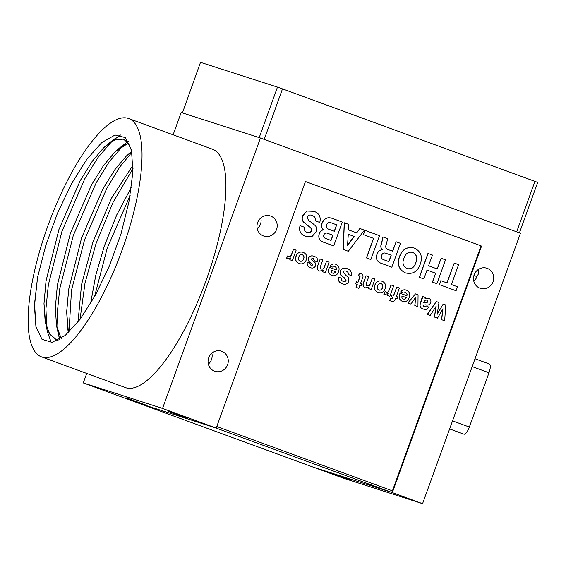 <?xml version="1.0" encoding="UTF-8"?>
<svg xmlns="http://www.w3.org/2000/svg" width="566" height="566" viewBox="0 0 566 566"><rect width="100%" height="100%" fill="white"/><g stroke="black" fill="none" stroke-linecap="round" stroke-linejoin="round"><path stroke-width="0.85" d="M475.023 358.745L489.427 364.023A8.462 2.597 110.1 0 1 488.996 372.761L469.348 427.033A8.462 2.597 110.1 0 1 463.964 434.179L449.623 428.922M182.422 112.903L200.505 62.338L182.422 112.903L259.2 137.609L277.481 87.1L282.498 88.883L537.7 182.394L519.432 232.859M519.418 232.895L516.68 231.855L534.962 181.346M282.498 88.883L264.216 139.392L516.68 231.855M200.704 62.394L277.481 87.1M478.893 269.126L478.553 273.654L476.954 276.576L473.926 275.536M227.603 364.695A10.577 10.061 107.8 0 0 221.391 351.168A10.577 10.061 107.8 0 0 208.705 357.776A10.577 10.061 107.8 0 0 214.917 371.303A10.577 10.061 107.8 0 0 227.603 364.695M208.352 364.101A10.577 10.061 107.8 0 0 211.5 359.516A10.577 10.061 107.8 0 0 211.861 353.191M257.297 228.89A10.577 10.061 107.8 0 0 260.452 224.306A10.577 10.061 107.8 0 0 260.806 217.981M276.548 229.485A10.577 10.061 107.8 0 0 270.336 215.957A10.577 10.061 107.8 0 0 257.65 222.565A10.577 10.061 107.8 0 0 263.862 236.093A10.577 10.061 107.8 0 0 276.548 229.485M493.05 281.755A10.577 10.061 107.8 0 0 486.845 268.227A10.577 10.061 107.8 0 0 474.152 274.835A10.577 10.061 107.8 0 0 480.364 288.356A10.577 10.061 107.8 0 0 493.05 281.755M350.715 480.152L331.322 473.091L350.715 480.152M187.431 418.366L168.038 411.312L187.431 418.366M145.328 404.817L125.935 397.757L145.328 404.817M47.926 225.735A126.89 38.997 -69.9 0 0 41.445 356.842A126.89 38.997 -69.9 0 0 122.235 249.648A126.89 38.997 -69.9 0 0 128.723 118.542A126.89 38.997 -69.9 0 0 47.926 225.735M41.445 356.842L125.348 387.568A126.89 38.997 -69.9 0 0 206.137 280.375A126.89 38.997 -69.9 0 0 212.618 149.268L128.723 118.542M128.899 201.97A105.743 32.503 -69.9 0 0 129.041 201.248L132.911 172.092L131.482 150.082L125.305 137.602L115.075 134.998L101.802 142.526L86.81 159.329L71.528 183.695L57.421 213.325L45.768 245.474L37.568 277.29L34.363 305.3L35.92 326.688L41.997 339.324L52.058 342.352L65.161 335.489L80.075 319.316L95.357 295.261L109.507 265.68L121.096 233.546L128.899 201.97M131.694 151.058L128.418 143.255L123.409 139.116L114.36 139.958L103.698 147.684L92.23 161.296L80.139 180.773L58.942 229.492L46.037 280.885L43.985 303.588L45.146 321.269L49.235 333.381L56.345 339.777L58.079 340.258L56.359 339.784L49.758 334.202L45.655 323.745L43.999 303.595L46.051 280.892L58.956 229.499L80.153 180.773L92.244 161.296L103.712 147.684L108.587 143.481L116.575 139.144L123.423 139.123L128.369 143.163L131.63 150.775M128.355 143.163L115.04 151.837L103.571 165.449L91.48 184.926L70.276 233.645L91.494 184.926L103.585 165.449L115.054 151.837L119.928 147.634L128.369 143.156M81.631 237.805L102.828 189.079L114.919 169.602L126.388 155.99L131.765 151.412L126.374 155.99L114.905 169.602L102.814 189.072L81.617 237.798L68.712 289.191L66.661 311.894L67.821 329.568L68.444 332.596L66.675 311.901L68.727 289.191L81.631 237.805M78.044 321.962L81.554 284.585L92.973 241.958L111.658 197.944L133.045 165.109L111.651 197.923L92.958 241.951L81.539 284.592L78.03 321.976M90.581 303.588L95.81 275.182L104.307 246.104L116.737 214.917L131.468 187.134M131.475 187.098L116.73 214.889L104.293 246.104L95.788 275.196L90.56 303.624M61.163 338.454L56.989 327.898L56.494 325.422L55.341 307.748L57.392 285.038L70.276 233.645L57.378 285.038L55.327 307.741L56.48 325.422L61.156 338.461M319.783 222.466L315.425 220.874C315.828 218.094 314.703 216.297 312.05 215.476C309.956 214.521 308.364 215.023 307.281 216.99C307.671 219.438 309.064 221.242 311.47 222.41L315.616 225.919C316.741 227.857 316.854 229.916 315.97 232.095L311.965 236.609L305.329 236.234C300.518 234.374 298.806 230.857 300.185 225.685L304.543 227.284C303.921 229.817 304.791 231.522 307.154 232.393C309.128 233.185 310.593 232.626 311.533 230.709C311.64 228.897 310.861 227.539 309.192 226.633L303.503 222.035C302.124 220.174 301.876 218.115 302.753 215.858L307.013 211.04L313.988 211.337C319.167 213.24 321.099 216.948 319.783 222.466L315.297 220.832C315.708 218.052 314.583 216.254 311.923 215.441L311.611 215.328M305.987 236.454L305.208 236.192C300.397 234.331 298.678 230.822 300.058 225.643L300.185 225.685M307.027 232.357C309.008 233.15 310.465 232.584 311.413 230.666C311.519 228.855 310.741 227.497 309.071 226.598L303.376 221.992C302.003 220.132 301.749 218.073 302.626 215.816L306.892 211.005L313.239 211.09M333.685 245.92L323.766 242.29C319.663 240.911 318.17 238.102 319.281 233.864C319.946 231.706 321.304 230.369 323.356 229.853C321.587 227.886 321.205 225.601 322.224 223.004C324.417 218.228 327.919 216.743 332.73 218.554L342.324 222.063L333.685 245.92L323.639 242.248C319.535 240.875 318.042 238.067 319.16 233.822C319.818 231.671 321.177 230.334 323.236 229.81C321.46 227.843 321.085 225.565 322.104 222.962C324.29 218.186 327.792 216.7 332.61 218.511M332.73 218.554L332.016 218.306M348.302 251.276L343.18 249.408L344.234 222.771L348.897 224.469L348.557 229.888L356.707 232.874L359.863 228.487L364.419 230.157L348.302 251.276L343.3 249.443L344.361 222.806M356.587 232.831L359.863 228.487M405.942 273.067L405.306 272.854C398.74 269.55 396.794 264.159 399.455 256.681C402.2 249.224 407.138 246.359 414.277 248.078M414.404 248.113C420.955 251.417 422.901 256.808 420.22 264.28C417.496 271.737 412.564 274.609 405.433 272.89C398.867 269.593 396.915 264.202 399.582 256.716C402.32 249.266 407.258 246.394 414.404 248.113L413.767 247.901M317.385 261.916L314.767 260.961L313.21 258.52L311.144 258.966L313.331 261.28C315.198 262.228 315.962 263.692 315.63 265.673C314.441 267.916 312.673 268.574 310.317 267.647C307.791 266.791 306.8 265.037 307.331 262.398L309.949 263.353L311.102 265.44L312.913 264.994L310.755 262.737C308.838 261.867 308.038 260.452 308.357 258.478C309.708 255.952 311.717 255.28 314.385 256.455C316.995 257.325 318.014 259.101 317.427 261.796L314.639 260.919L312.963 258.436M310.593 267.739L310.196 267.605C307.671 266.749 306.673 265.001 307.211 262.355L307.331 262.398M310.975 265.397L312.786 264.959L310.628 262.702C308.711 261.832 307.911 260.41 308.229 258.436C309.588 255.917 311.597 255.245 314.257 256.412M314.385 256.455L313.861 256.278M319.684 271.072L319.627 271.057C317.427 270.145 316.769 268.517 317.625 266.161L320.215 259.009L322.832 259.964L320.533 266.31C319.974 267.555 320.243 268.447 321.346 268.984C322.705 269.402 323.667 268.921 324.24 267.541L326.497 261.308L329.108 262.263L325.323 272.727L322.641 271.751L323.023 270.682M325.323 272.727L322.762 271.786L323.207 270.569L319.479 271.008C317.3 270.109 316.642 268.482 317.498 266.126L320.215 259.009M321.226 268.942C322.578 269.359 323.547 268.878 324.113 267.499L326.497 261.308M336.112 269.826C336.614 268.312 336.19 267.258 334.853 266.657L334.775 266.628M332.688 267.11L330.077 266.147C331.626 264.11 333.579 263.508 335.921 264.343C338.9 265.85 339.77 268.305 338.532 271.708C337.308 275.069 335.093 276.35 331.881 275.543C328.775 274.071 327.87 271.595 329.164 268.114L329.469 267.385L336.239 269.862C336.735 268.355 336.317 267.301 334.973 266.699L332.688 267.11L329.95 266.112C331.506 264.074 333.452 263.473 335.794 264.301M335.921 264.343L335.56 264.223M332.093 275.614L331.761 275.5C328.655 274.029 327.749 271.553 329.044 268.072L329.469 267.385M384.434 294.787L383.981 294.603L385.029 291.681L385.934 292.014C387.413 292.516 388.446 291.999 389.033 290.471L391.035 284.946L393.653 285.901L389.861 296.365L387.314 295.438L387.88 293.867M389.861 296.365L387.434 295.473L388.085 293.676L383.861 294.561L385.029 291.681M385.814 291.978C387.293 292.481 388.326 291.964 388.913 290.429L391.035 284.946M397.014 298.982L395.62 298.473L395.28 299.407C394.467 301.381 393.101 301.982 391.17 301.204L389.889 300.659L390.731 298.346L392.747 298.218L393.002 297.511L391.262 296.874L391.99 294.858L393.717 295.487L396.773 287.047L399.405 288.009L396.349 296.45L397.749 296.966L397.014 298.982L395.62 298.48M391.41 301.289L389.762 300.624L390.731 298.346M391.332 298.572L392.627 298.176L392.882 297.475L391.134 296.832L391.99 294.858M393.596 295.445L396.773 287.047M406.763 295.7C407.258 294.186 406.841 293.131 405.497 292.53L405.419 292.509M403.339 292.983L400.721 292.028C402.277 289.983 404.223 289.382 406.565 290.216C409.543 291.723 410.414 294.179 409.176 297.582C407.952 300.942 405.737 302.223 402.525 301.416C399.419 299.945 398.521 297.468 399.815 293.987L400.112 293.259L406.883 295.735C407.386 294.228 406.961 293.174 405.617 292.572L403.339 292.983L400.594 291.985C402.15 289.948 404.096 289.346 406.438 290.174M406.565 290.216L406.204 290.096M402.737 301.487L402.405 301.381C399.299 299.902 398.393 297.426 399.688 293.945L400.112 293.259M444.635 320.788L441.65 319.698L442.98 308.746L437.483 318.17L434.518 317.087L436.145 306.241L430.202 315.503L427.365 314.463L436.386 301.551L439.004 302.513L437.221 314.279L443.192 304.048L445.81 305.003L444.635 320.788L441.53 319.656L442.817 309.022M437.483 318.17L434.398 317.045L435.976 306.51M430.202 315.503L427.245 314.427L436.386 301.551M437.27 313.939L443.192 304.048M391.736 492.392L215.766 427.938L137.057 402.617L313.026 467.063L391.736 492.392L392.309 490.8L216.778 426.516L392.415 490.835L481.093 245.87L305.456 181.545M424.917 298.883L428.71 298.332M428.837 298.374C430.747 299.209 431.342 300.673 430.613 302.775C429.658 304.784 428.101 305.463 425.957 304.826L422.915 305.053L424.019 306.793L426.12 305.902L428.667 307.055C427.493 309.319 425.717 309.984 423.347 309.043C420.899 308.399 419.823 306.878 420.113 304.487L422.236 298.629L422.434 296.442L425.229 297.468L425.038 298.926L428.611 298.296M423.899 306.758L426.12 305.902M423.63 309.142L423.219 309.001C420.771 308.364 419.696 306.843 419.993 304.444L422.434 296.442M417.949 306.652L414.928 305.541L415.642 297.306L410.895 304.069L408.008 303.008L415.458 293.888L418.069 294.844L417.949 306.652L414.807 305.506L415.501 297.511M410.895 304.069L407.881 302.966L415.458 293.888M378.314 292.544L377.918 292.41C374.727 290.974 373.716 288.497 374.883 284.967C376.241 281.493 378.604 280.248 381.972 281.217M382.1 281.252C385.297 282.689 386.309 285.172 385.128 288.71C383.769 292.176 381.406 293.421 378.046 292.452C374.848 291.016 373.836 288.533 375.01 285.002C376.369 281.535 378.732 280.283 382.1 281.252L381.703 281.125M371.197 289.53L368.636 288.589L369.082 287.365L365.473 287.846C363.301 286.948 362.643 285.321 363.499 282.965L366.089 275.805L368.707 276.767L366.407 283.113C365.848 284.358 366.117 285.25 367.221 285.788C368.579 286.198 369.541 285.717 370.114 284.337L372.371 278.111L374.989 279.066L371.197 289.53L368.516 288.547L368.898 287.486M365.558 287.875L365.353 287.811C363.181 286.905 362.516 285.278 363.379 282.929L366.089 275.805M367.101 285.745C368.459 286.163 369.421 285.681 369.987 284.302L372.371 278.111M357.853 282.356L359.934 276.604L358.611 275.359L359.375 273.236L360.931 273.718M361.051 273.753C362.962 274.418 363.492 275.748 362.629 277.736L360.592 283.354L361.9 283.835L361.165 285.851L359.863 285.377L358.802 288.313L356.184 287.351L357.245 284.415L355.674 283.842L356.403 281.826L357.974 282.399L360.061 276.64L358.731 275.401L359.502 273.272L360.86 273.689M358.802 288.313L356.056 287.316L357.118 284.38L355.554 283.799L356.403 281.826M351.175 275.543L348.38 274.517C348.571 272.798 347.828 271.694 346.166 271.213C344.864 270.59 343.859 270.873 343.145 272.062L345.883 275.394L348.571 277.573L348.882 281.316C347.382 284.167 345.14 284.953 342.147 283.672C339.105 282.583 337.959 280.432 338.716 277.213L341.503 278.239C341.171 279.816 341.758 280.863 343.258 281.373C344.489 281.903 345.423 281.585 346.045 280.418L344.482 277.913L340.803 275.062L340.258 271.319C341.822 268.298 344.185 267.435 347.34 268.73C350.602 269.848 351.882 272.119 351.175 275.543L348.26 274.482C348.444 272.755 347.708 271.652 346.038 271.171L345.854 271.107M342.579 283.814L342.027 283.63C338.984 282.54 337.838 280.389 338.588 277.177L338.716 277.213M343.137 281.33C344.369 281.861 345.295 281.543 345.925 280.382L344.354 277.878L340.682 275.019L340.131 271.277C341.694 268.256 344.057 267.393 347.22 268.694M347.34 268.73L346.809 268.553M299.471 263.664L299.074 263.537C295.884 262.1 294.872 259.617 296.039 256.087C297.398 252.62 299.761 251.368 303.128 252.337M303.256 252.379C306.454 253.816 307.465 256.299 306.284 259.836C304.925 263.296 302.562 264.548 299.202 263.572C296.004 262.143 294.992 259.66 296.167 256.129C297.525 252.662 299.888 251.41 303.256 252.379L302.86 252.245M286.927 259.072L286.474 258.888L287.521 255.966L288.427 256.306C289.905 256.808 290.938 256.292 291.525 254.757L293.528 249.231L296.145 250.186L292.353 260.65L289.806 259.723L290.372 258.16M292.353 260.65L289.926 259.766L290.577 257.962L286.354 258.846L287.521 255.966M288.306 256.264C289.785 256.766 290.818 256.249 291.405 254.721L293.528 249.231M454.25 263.056L458.609 264.655L451.413 284.535L457.519 286.771L456.076 290.747L439.386 284.641L440.822 280.665L447.055 282.936L454.25 263.056L446.928 282.894M441.169 258.266L445.527 259.865L436.888 283.722L432.41 282.087L435.615 273.215L427.019 270.067L423.807 278.932L419.321 277.29L427.96 253.434L432.445 255.068L428.568 265.779L437.292 268.97L441.169 258.266L437.171 268.928M391.828 267.216L381.371 263.395C376.97 261.846 375.513 258.775 376.984 254.184C377.833 251.488 379.567 250.016 382.177 249.762C380.642 248.007 380.402 245.955 381.463 243.621L382.899 236.928L387.703 238.682L386.217 244.512C385.17 246.96 385.764 248.637 388.007 249.535L392.677 251.24L396.108 241.76L400.466 243.359L391.828 267.216L381.498 263.431C377.098 261.888 375.633 258.818 377.105 254.226C377.961 251.53 379.694 250.052 382.298 249.804C380.762 248.042 380.529 245.998 381.59 243.663L383.026 236.97M392.549 251.198L396.108 241.76M370.772 259.511L366.414 257.912L373.503 238.336L363.322 234.607L364.872 230.327L379.538 235.689L370.772 259.511M481.093 245.87L305.463 181.523L216.212 428.087L136.958 402.582L83.287 382.92L86.725 373.426M216.212 428.087L162.548 408.426L83.287 382.92M481.588 246.026L392.33 492.59L313.076 467.084L343.307 478.157L422.569 503.662L520.458 233.242L260.438 138.005L181.177 112.5L173.111 134.8M162.548 408.426L260.438 138.005M422.569 503.662L392.33 492.59M473.799 281.161A10.577 10.061 107.8 0 0 476.954 276.576M94.465 296.867L107.271 248.021L130.166 195.327M80.025 319.387L85.013 283.042L95.937 243.868L112.995 202.465L133.024 168.519M68.974 332.093L71.528 290.096L84.596 239.715L106.882 188.145L119.667 167.189L131.906 152.169M59.663 339.388L58.121 332.044M58.114 331.973L57.272 312.956L59.678 289.042L73.262 235.569L96.149 182.875L109.245 161.749L123.381 145.313M120.742 147.011L128.256 141.366M51.244 342.465L47.643 332.575L45.903 324.842M46.773 327.82L45.931 308.803L48.343 284.889L61.92 231.416L84.815 178.722L97.904 157.596L112.047 141.167M112.089 141.125L120.501 134.991M36.111 327.523L34.59 304.841L37.568 277.29M423.587 302.704L426.113 302.831L427.825 301.904L427.132 300.242C425.689 299.796 424.67 300.305 424.061 301.77L423.708 302.739L426.24 302.874L427.953 301.94L426.969 300.185M403.339 299.011C404.655 299.393 405.617 298.919 406.218 297.575L402.03 296.039C401.591 297.475 402.023 298.466 403.339 299.011L403.48 299.06M403.218 298.975C404.534 299.357 405.489 298.876 406.098 297.532L402.03 296.046M378.774 290.018C380.564 290.408 381.767 289.643 382.383 287.719C383.147 285.837 382.722 284.465 381.102 283.594L381.222 283.637C379.439 283.269 378.237 284.04 377.628 285.964C376.871 287.832 377.289 289.198 378.895 290.061C380.685 290.45 381.894 289.679 382.51 287.754C383.274 285.872 382.842 284.5 381.222 283.637L381.13 283.608M361.165 285.851L359.863 285.377M342.522 283.799L342.027 283.63M332.695 273.137C334.011 273.52 334.973 273.038 335.574 271.701L331.386 270.166C330.94 271.602 331.379 272.593 332.695 273.137L332.836 273.187M332.567 273.102C333.883 273.484 334.846 273.003 335.447 271.659L331.386 270.173M299.93 261.145C301.72 261.534 302.923 260.763 303.539 258.839C304.303 256.957 303.878 255.584 302.258 254.721L302.378 254.757C300.596 254.389 299.393 255.167 298.784 257.091C298.027 258.959 298.452 260.318 300.051 261.181C301.841 261.577 303.051 260.806 303.666 258.881C304.43 256.999 303.999 255.627 302.378 254.757L302.286 254.728M456.076 290.747L439.386 284.641M439.506 284.684L440.949 280.701M423.807 278.932L419.321 277.29M419.448 277.333L428.087 253.476M436.888 283.722L432.53 282.123L435.615 273.215M435.742 273.251L427.019 270.06M405.886 273.045L405.306 272.854M406.869 268.574C411.291 269.402 414.248 267.421 415.741 262.638C417.651 258.018 416.647 254.587 412.741 252.365L412.862 252.401C408.426 251.552 405.454 253.526 403.94 258.315C402.037 262.964 403.056 266.395 406.996 268.617C411.418 269.444 414.369 267.463 415.861 262.681C417.772 258.054 416.774 254.629 412.862 252.401L412.55 252.295M388.785 261.598L391.113 255.181L386.062 253.327C383.967 252.514 382.496 253.186 381.64 255.344C380.932 257.452 381.562 258.895 383.529 259.674L388.906 261.648L391.233 255.224L385.771 253.228M370.9 259.553L366.535 257.954L373.624 238.378L363.322 234.607M363.45 234.649L364.999 230.369M348.288 234.296L347.524 245.559L354.125 236.432L348.288 234.296L353.998 236.39L347.538 245.326M334.258 231.232L336.579 224.815L331.499 222.947C329.249 221.929 327.594 222.53 326.54 224.744C325.889 227.164 326.773 228.706 329.207 229.386L334.379 231.282L336.699 224.858L331.075 222.806M330.933 240.409L332.815 235.215L327.926 233.418C326.066 232.591 324.7 233.086 323.837 234.925C323.356 236.871 324.106 238.102 326.073 238.633L331.053 240.458L332.935 235.258L327.58 233.305M331.379 222.912L331.018 222.785M452.538 420.871L469.348 427.033M488.996 372.761L472.178 366.598M58.984 336.728L57.237 328.995M115.811 138.026L109.408 142.858"/></g></svg>
